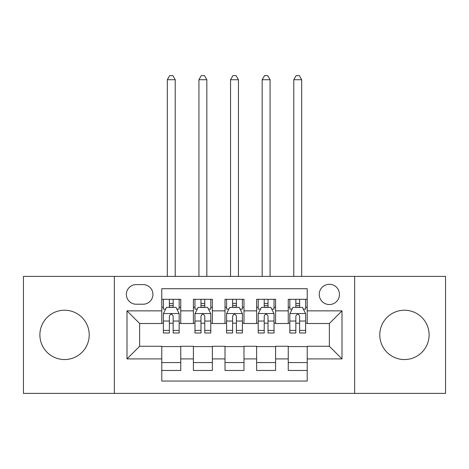 <?xml version="1.0" encoding="UTF-8"?>
<svg xmlns="http://www.w3.org/2000/svg" width="469" height="469" viewBox="0 0 469 469"><rect width="100%" height="100%" fill="white"/><g stroke="black" fill="none" stroke-linecap="round" stroke-linejoin="round"><path stroke-width="0.7" d="M404.448 310.226A24.664 24.664 0 0 0 379.784 334.889A24.664 24.664 0 0 0 404.448 359.547A24.664 24.664 0 0 0 429.112 334.889A24.664 24.664 0 0 0 404.448 310.226M64.552 310.226A24.664 24.664 0 0 0 39.888 334.889A24.664 24.664 0 0 0 64.552 359.547A24.664 24.664 0 0 0 89.216 334.889A24.664 24.664 0 0 0 64.552 310.226M329.355 284.296A10.119 10.119 0 0 0 319.237 294.415A10.119 10.119 0 0 0 329.355 304.533A10.119 10.119 0 0 0 339.474 294.415A10.119 10.119 0 0 0 329.355 284.296M354.646 393.38L445.55 393.38L445.55 276.393L354.646 276.393L354.646 393.38L114.354 393.38L114.354 276.393L23.45 276.393L23.45 393.38L114.354 393.38M307.218 299.316L288.253 299.316L288.253 310.859L275.602 310.859L275.602 323.504L288.253 323.504L288.253 310.859M275.602 310.859L275.602 299.316L256.631 299.316L256.631 310.859L243.986 310.859L243.986 323.504L256.631 323.504L256.631 310.859M243.986 310.859L243.986 299.316L225.014 299.316L225.014 310.859L212.369 310.859L212.369 323.504L225.014 323.504L225.014 310.859M212.369 310.859L212.369 299.316L193.398 299.316L193.398 323.504L180.747 323.504L180.747 299.316L161.782 299.316M161.782 370.457L180.747 370.457L180.747 346.269L193.398 346.269L193.398 370.457L212.369 370.457L212.369 346.269L225.014 346.269L225.014 358.914L212.369 358.914M225.014 358.914L225.014 370.457L243.986 370.457L243.986 346.269L256.631 346.269L256.631 358.914L243.986 358.914M256.631 358.914L256.631 370.457L275.602 370.457L275.602 346.269L288.253 346.269L288.253 358.914L275.602 358.914M136.168 304.217L143.121 304.217A9.802 9.802 0 0 0 152.923 294.415A9.802 9.802 0 0 0 143.121 284.613L136.168 284.613A9.802 9.802 0 0 0 126.366 294.415A9.802 9.802 0 0 0 136.168 304.217M354.646 276.393L114.354 276.393M307.218 310.859L307.218 288.722L161.782 288.722L161.782 323.504L139.645 323.504L139.645 346.269L161.782 346.269L161.782 381.051L307.218 381.051L307.218 346.269L329.355 346.269L329.355 323.504L307.218 323.504L307.218 310.859L342.001 310.859L342.001 358.914L307.218 358.914M161.782 358.914L126.999 358.914L126.999 310.859L161.782 310.859M288.253 358.914L288.253 370.457L307.218 370.457M161.782 307.218L163.359 307.218M169.368 307.218L173.161 307.218M179.17 307.218L180.747 307.218M161.782 323.188L163.359 323.188M169.368 323.188L173.161 323.188M179.17 323.188L180.747 323.188M161.782 346.585L180.747 346.585M161.782 362.555L180.747 362.555M193.398 323.188L194.975 323.188M200.984 323.188L204.777 323.188M210.786 323.188L212.369 323.188M193.398 307.218L194.975 307.218M200.984 307.218L204.777 307.218M210.786 307.218L212.369 307.218M193.398 346.585L212.369 346.585M193.398 362.555L212.369 362.555M225.014 346.585L243.986 346.585M225.014 362.555L243.986 362.555M225.014 307.218L226.597 307.218M232.601 307.218L236.399 307.218M242.403 307.218L243.986 307.218M225.014 323.188L226.597 323.188M232.601 323.188L236.399 323.188M242.403 323.188L243.986 323.188M256.631 346.585L275.602 346.585M256.631 362.555L275.602 362.555M256.631 307.218L258.214 307.218M264.223 307.218L268.016 307.218M274.025 307.218L275.602 307.218M256.631 323.188L258.214 323.188M264.223 323.188L268.016 323.188M274.025 323.188L275.602 323.188M288.253 346.585L307.218 346.585M288.253 362.555L307.218 362.555M288.253 307.218L289.83 307.218M295.839 307.218L299.632 307.218M305.641 307.218L307.218 307.218M288.253 323.188L289.83 323.188M295.839 323.188L299.632 323.188M305.641 323.188L307.218 323.188M139.645 323.504L126.999 310.859M139.645 346.269L126.999 358.914M342.001 310.859L329.355 323.504M342.001 358.914L329.355 346.269M173.161 299.316L173.161 307.377L173.161 303.425L169.368 303.425M179.17 330.411L173.161 330.411L173.161 332.99L179.17 332.99L179.17 313.702L176.004 307.377L166.518 307.377L163.359 313.702L163.359 332.99L169.368 332.99L169.368 330.411L163.359 330.411M165.651 309.118L163.359 309.118L163.359 299.316M163.359 309.182L163.359 303.425M179.17 309.182L179.17 303.425M176.877 309.118L179.17 309.118L179.17 299.316M169.368 307.377L169.368 299.316M173.161 330.411L173.161 316.077C171.9 313.638 170.634 313.638 169.368 316.077L169.368 326.741M163.359 321.031L169.368 321.031L169.368 330.411M175.218 276.393L175.218 79.73L167.31 79.73L167.31 276.393M167.31 79.73L169.684 75.62L172.844 75.62L175.218 79.73M204.777 299.316L204.777 307.377L204.777 303.425L200.984 303.425M210.786 330.411L204.777 330.411L204.777 332.99L210.786 332.99L210.786 313.702L207.626 307.377L198.141 307.377L194.975 313.702L194.975 332.99L200.984 332.99L200.984 330.411L194.975 330.411M197.267 309.118L194.975 309.118L194.975 299.316M194.975 309.182L194.975 303.425M210.786 309.182L210.786 303.425M208.494 309.118L210.786 309.118L210.786 299.316M200.984 307.377L200.984 299.316M204.777 330.411L204.777 316.077C203.517 313.638 202.25 313.638 200.984 316.077L200.984 326.741M194.975 321.031L200.984 321.031L200.984 330.411M206.835 276.393L206.835 79.73L198.932 79.73L198.932 276.393M198.932 79.73L201.301 75.62L204.461 75.62L206.835 79.73M236.399 299.316L236.399 307.377L236.399 303.425L232.601 303.425M242.403 330.411L236.399 330.411L236.399 332.99L242.403 332.99L242.403 313.702L239.243 307.377L229.757 307.377L226.597 313.702L226.597 332.99L232.601 332.99L232.601 330.411L226.597 330.411M228.89 309.118L226.597 309.118L226.597 299.316M226.597 309.182L226.597 303.425M242.403 309.182L242.403 303.425M240.11 309.118L242.403 309.118L242.403 299.316M232.601 307.377L232.601 299.316M236.399 330.411L236.399 316.077C235.133 313.638 233.867 313.638 232.601 316.077L232.601 326.741M226.597 321.031L232.601 321.031L232.601 330.411M238.451 276.393L238.451 79.73L230.549 79.73L230.549 276.393M230.549 79.73L232.917 75.62L236.083 75.62L238.451 79.73M268.016 299.316L268.016 307.377L268.016 303.425L264.223 303.425M274.025 330.411L268.016 330.411L268.016 332.99L274.025 332.99L274.025 313.702L270.859 307.377L261.374 307.377L258.214 313.702L258.214 332.99L264.223 332.99L264.223 330.411L258.214 330.411M260.506 309.118L258.214 309.118L258.214 299.316M258.214 309.182L258.214 303.425M274.025 309.182L274.025 303.425M271.733 309.118L274.025 309.118L274.025 299.316M264.223 307.377L264.223 299.316M268.016 330.411L268.016 316.077C266.75 313.638 265.489 313.638 264.223 316.077L264.223 326.741M258.214 321.031L264.223 321.031L264.223 330.411M270.068 276.393L270.068 79.73L262.165 79.73L262.165 276.393M262.165 79.73L264.539 75.62L267.699 75.62L270.068 79.73M299.632 299.316L299.632 307.377L299.632 303.425L295.839 303.425M305.641 330.411L299.632 330.411L299.632 332.99L305.641 332.99L305.641 313.702L302.482 307.377L292.996 307.377L289.83 313.702L289.83 332.99L295.839 332.99L295.839 330.411L289.83 330.411M292.123 309.118L289.83 309.118L289.83 299.316M289.83 309.182L289.83 303.425M305.641 309.182L305.641 303.425M303.349 309.118L305.641 309.118L305.641 299.316M295.839 307.377L295.839 299.316M299.632 330.411L299.632 316.077C298.372 313.638 297.106 313.638 295.839 316.077L295.839 326.741M289.83 321.031L295.839 321.031L295.839 330.411M301.69 276.393L301.69 79.73L293.782 79.73L293.782 276.393M293.782 79.73L296.156 75.62L299.316 75.62L301.69 79.73M193.398 358.914L180.747 358.914M193.398 310.859L180.747 310.859M179.088 313.544L163.441 313.544M179.17 321.031L173.161 321.031M173.161 305.442L169.368 305.442M210.71 313.544L195.057 313.544M210.786 321.031L204.777 321.031M204.777 305.442L200.984 305.442M242.326 313.544L226.674 313.544M242.403 321.031L236.399 321.031M236.399 305.442L232.601 305.442M273.943 313.544L258.29 313.544M274.025 321.031L268.016 321.031M268.016 305.442L264.223 305.442M305.559 313.544L289.912 313.544M305.641 321.031L299.632 321.031M299.632 305.442L295.839 305.442"/></g></svg>
